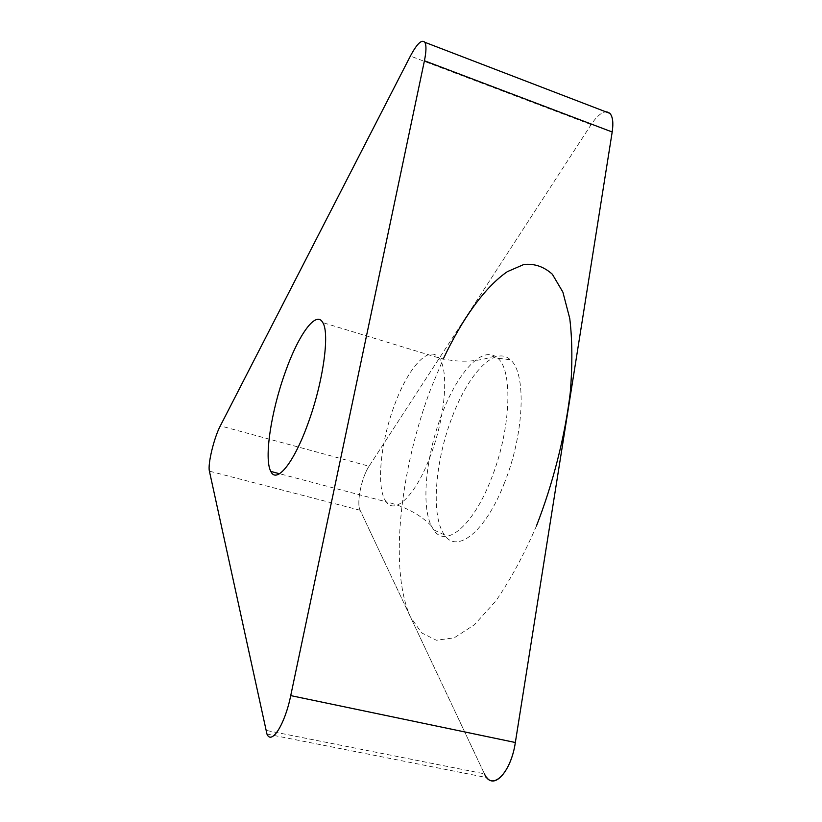<?xml version="1.0" encoding="UTF-8"?>
<svg xmlns="http://www.w3.org/2000/svg" width="822" height="822" viewBox="0 0 822 822"><rect width="100%" height="100%" fill="white"/><g stroke="black" fill="none" stroke-linecap="round" stroke-linejoin="round"><path stroke-width="0.62" stroke-dasharray="4.11 3.08" d="M369.068 466.218C361.608 477.161 356.265 503.115 360.108 510.246L484.435 773.821L360.108 510.246C356.265 503.115 361.608 477.161 369.068 466.218L591.131 124.615C596.402 116.673 601.283 112.409 605.804 111.813C601.283 112.409 596.402 116.673 591.131 124.615L369.068 466.218L220.317 425.878M266.955 734.067L486.788 777.602L484.435 773.821L265.742 730.316M504.092 483.819C524.57 433.759 526.573 372.212 510.267 359.728C495.06 345.332 468.499 373.63 452.439 416.343C435.085 460.464 430.492 516.185 444.466 534.896C456.724 554.059 485.196 532.276 504.092 483.819M497.772 358.258C513.277 370.434 510.914 430.523 491.011 479.483C472.64 526.871 445.257 548.418 433.615 529.83L431.283 525.792C420.854 504.616 426.269 454.268 442 413.867C456.631 374.996 479.822 347.829 494.669 356.018L497.772 358.258L510.267 359.728M536.406 526.049C523.758 555.189 510.205 580.188 495.769 601.057L474.407 624.771L454.237 637.81L436.379 640.246L421.614 632.868L410.414 616.89C388.816 568.927 400.211 469.29 430.975 388.303L443.274 358.967M360.108 510.246L209.405 471.15M591.131 124.615L410.384 56.071M431.283 525.792C420.237 514.582 405.215 506.588 386.196 501.81C394.93 514.973 415.377 495.666 429.834 457.371C445.421 417.73 449.274 369.335 438.886 357.909C428.879 344.49 408.154 367.876 394.827 404.229C380.473 441.712 375.767 488.576 386.196 501.81L279.562 473.739M494.669 356.018C476.811 362.214 458.214 362.841 438.886 357.909L322.789 322.604M433.615 529.83L444.466 534.896"/><path stroke-width="1.23" d="M484.435 773.821C491.803 791.812 510.935 773.358 515.343 742.502L612.195 131.993L515.343 742.502C511.366 769.947 495.224 789.141 486.788 777.602M612.195 131.993C613.911 118.758 611.784 112.028 605.804 111.813L609.934 113.405C612.78 116.642 613.531 122.838 612.195 131.993L424.429 60.756C426.341 51.324 426.464 45.169 424.799 42.271C421.778 39.096 416.98 43.7 410.384 56.071L220.317 425.878C214.049 437.633 207.586 464.307 209.405 471.15L266.955 734.067C271.548 745.42 284.946 724.367 290.731 695.607L424.429 60.756M307.993 423.536C323.169 382.394 329.941 333.28 322.789 322.604C316.08 309.904 298.273 335.027 285.152 372.551C271.157 411.298 263.821 458.779 270.808 471.427C276.48 484.127 293.793 463.248 307.993 423.536M443.274 358.967C462.17 318.936 484.877 287.063 507.369 271.64L523.789 264.509C534.331 263.369 543.845 266.605 552.353 274.24L562.865 292.077L569.759 318.474C572.379 340.061 572.544 364.855 570.242 392.844C564.961 436.348 553.083 483.295 536.406 526.049M515.343 742.502L290.731 695.607M609.934 113.405L424.799 42.271M279.562 473.739L270.808 471.427"/></g></svg>
